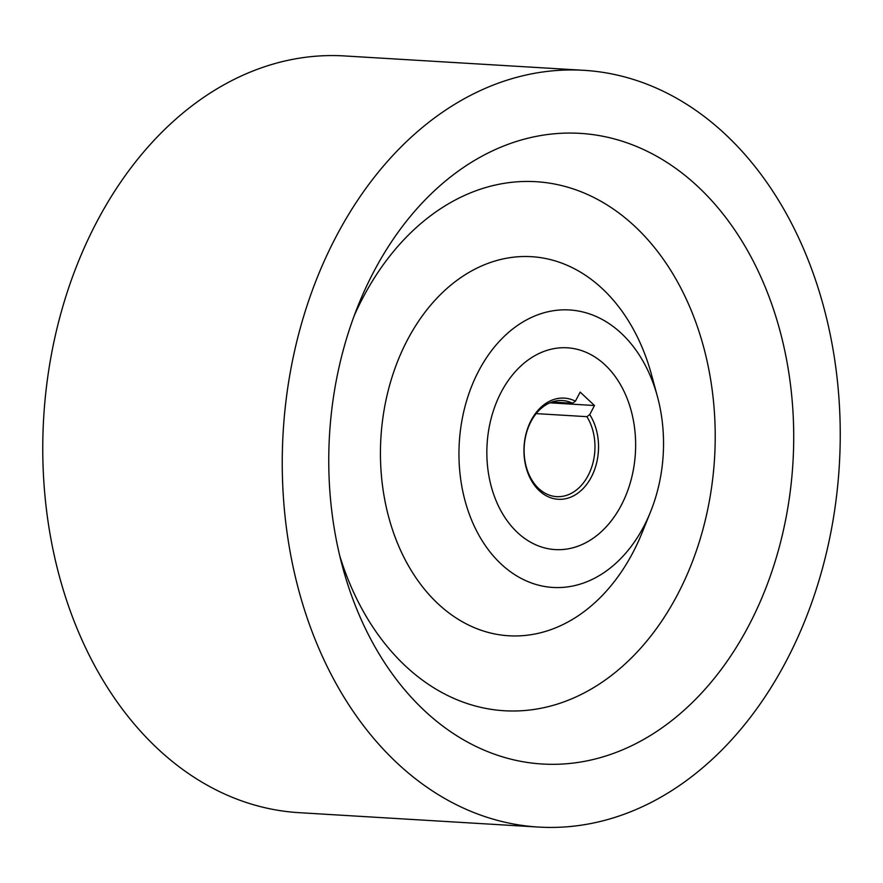 <?xml version="1.0" encoding="UTF-8"?>
<svg xmlns="http://www.w3.org/2000/svg" width="883" height="883" viewBox="0 0 883 883"><rect width="100%" height="100%" fill="white"/><g stroke="black" fill="none" stroke-linecap="round" stroke-linejoin="round"><path stroke-width="1.32" d="M643.928 526.213A138.984 102.141 93.4 0 0 650.484 511.997A138.984 102.141 93.4 0 0 657.427 396.544A138.984 102.141 93.4 0 0 575.628 310.573A138.984 102.141 93.4 0 0 478.564 371.18A138.984 102.141 93.4 0 0 501.003 563.917A138.984 102.141 93.4 0 0 643.928 526.213M657.427 396.544L651.588 374.977A189.878 139.547 93.4 0 0 539.833 257.527A189.878 139.547 93.4 0 0 407.229 340.33A189.878 139.547 93.4 0 0 437.891 603.641A189.878 139.547 93.4 0 0 633.144 552.129A189.878 139.547 93.4 0 0 642.107 532.703L650.484 511.997M373.332 272.527A315.882 232.141 93.4 0 0 358.421 304.834A315.882 232.141 93.4 0 0 342.648 567.228A315.882 232.141 93.4 0 0 528.564 762.625A315.882 232.141 93.4 0 0 749.159 624.866A315.882 232.141 93.4 0 0 698.144 186.821A315.882 232.141 93.4 0 0 373.332 272.527M339.767 555.882A264.988 194.746 93.4 0 0 496.831 710.098A264.988 194.746 93.4 0 0 677.835 594.016A264.988 194.746 93.4 0 0 635.043 226.545A264.988 194.746 93.4 0 0 362.549 298.443A264.988 194.746 93.4 0 0 354.193 315.75M501.114 392.328A101.081 74.282 93.4 0 0 493.608 494.193A101.081 74.282 93.4 0 0 555.175 549.59A101.081 74.282 93.4 0 0 621.378 505.065A101.081 74.282 93.4 0 0 628.873 403.2A101.081 74.282 93.4 0 0 567.305 347.803A101.081 74.282 93.4 0 0 501.114 392.328A101.081 74.282 -86.6 0 1 567.305 347.803A101.081 74.282 -86.6 0 1 628.873 403.2A101.081 74.282 -86.6 0 1 621.378 505.065A101.081 74.282 -86.6 0 1 555.175 549.59A101.081 74.282 -86.6 0 1 493.608 494.193A101.081 74.282 -86.6 0 1 501.114 392.328M538.509 827.062L299.017 812.669A379.05 278.575 -86.6 0 1 68.134 604.899A379.05 278.575 -86.6 0 1 96.258 222.902A379.05 278.575 -86.6 0 1 344.491 55.938L583.983 70.331A379.05 278.575 -86.6 0 1 814.866 278.101A379.05 278.575 -86.6 0 1 786.742 660.098A379.05 278.575 -86.6 0 1 538.509 827.062A379.05 278.575 -86.6 0 1 307.615 619.292A379.05 278.575 -86.6 0 1 335.75 237.295A379.05 278.575 -86.6 0 1 583.983 70.331M591.389 476.952A50.662 37.241 -86.6 0 1 539.281 490.705A50.662 37.241 -86.6 0 1 531.102 420.44A50.662 37.241 -86.6 0 1 575.418 401.18L580.164 392.096L594.48 405.518L589.734 414.602A50.662 37.241 -86.6 0 1 591.389 476.952M552.018 402.008L572.581 403.244A48.135 35.375 93.4 0 0 562.427 400.54A48.135 35.375 93.4 0 0 530.893 421.743A48.135 35.375 93.4 0 0 527.328 470.264A48.135 35.375 93.4 0 0 556.643 496.643A48.135 35.375 93.4 0 0 588.177 475.44A48.135 35.375 93.4 0 0 586.897 416.666L589.734 414.602M586.897 416.666L536.191 413.619M575.418 401.18L572.581 403.244M594.48 405.518L549.877 402.836"/></g></svg>
